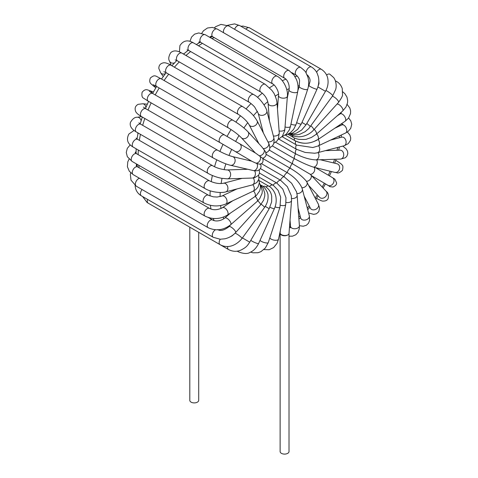 <?xml version="1.0" encoding="UTF-8"?>
<svg xmlns="http://www.w3.org/2000/svg" width="478" height="478" viewBox="0 0 478 478"><rect width="100%" height="100%" fill="white"/><g stroke="black" fill="none" stroke-linecap="round" stroke-linejoin="round"><path stroke-width="0.72" d="M269.419 186.545A4.457 2.575 -60 0 1 272.992 185.189L259.07 177.153L273.553 185.536L278.112 190.34L280.67 197.127L279.959 207.249L268.283 242.573A4.457 1.231 18.3 0 1 264.555 242.615A4.457 1.231 18.3 0 1 260.026 240.386M259.255 169.863L259.524 172.946L258.598 175.259L254.559 177.75L252.94 178.001M260.361 163.817C261.394 165.699 261.245 167.497 259.907 169.218L257.905 170.658L254.643 170.861L230.456 165.263A4.457 3.585 103.5 0 0 230.504 165.274A4.457 3.585 103.5 0 0 234.991 161.737A4.457 3.585 103.5 0 0 232.535 156.593A4.457 3.585 103.5 0 0 232.487 156.587C228.114 155.374 223.184 153.271 217.705 150.265A4.457 2.575 120 0 0 217.657 150.241A4.457 2.575 120 0 0 213.224 152.781A4.457 2.575 120 0 0 213.158 157.937A4.457 2.575 120 0 0 213.2 157.961L141.345 116.477A4.457 2.575 120 0 1 141.345 111.332A4.457 2.575 120 0 1 145.802 108.757L143.424 107.102M239.245 143.543A4.457 3.639 120.5 0 1 239.627 143.735L255.796 153.241L262.781 158.379C263.868 163.38 261.078 163.596 260.247 164.301L256.943 163.584L252.049 161.385L235.104 151.418A4.457 3.639 120.5 0 1 235.056 151.383A4.457 3.639 120.5 0 1 234.758 151.173M262.781 158.391C265.392 156.772 266.832 155.768 265.756 152.01L261.639 146.638L247.927 131.719A4.457 3.579 137.4 0 1 247.066 137.371A4.457 3.579 137.4 0 1 241.36 137.748A4.457 3.579 137.4 0 1 241.282 137.658M265.499 152.966C267.322 152.368 268.606 151.281 269.347 149.716C269.998 149.345 269.921 147.493 269.12 144.141L257.068 120.749A4.457 3.412 152.6 0 1 257.122 120.85A4.457 3.412 152.6 0 1 254.666 125.839A4.457 3.412 152.6 0 1 249.193 124.919A4.457 3.412 152.6 0 1 249.157 124.848A4.457 3.412 152.6 0 1 249.104 124.746A4.457 3.412 152.6 0 1 249.044 124.603M295.697 141.004C303.052 144.308 310.156 143.944 316.998 139.905M295.673 141.082A4.457 2.575 -60 0 0 296.288 144.858L282.163 136.696L296.348 144.888M296.772 145.121L312.72 147.511M278.907 139.146L296.348 149.214L305.191 152.446L314.494 153.217M275.603 142.253L295.697 153.85C303.022 157.591 309.732 159.598 315.827 159.879L340.444 159.084A4.457 3.424 -91.9 0 0 343.724 154.549A4.457 3.424 -91.9 0 0 340.199 150.176A4.457 3.424 -91.9 0 0 340.157 150.176L325.399 150.654M272.376 145.933L294.418 158.66C301.69 162.556 308.065 165.388 313.532 167.151L334.976 172.427A4.457 3.585 -76.5 0 0 335.036 172.444A4.457 3.585 -76.5 0 0 339.511 168.895A4.457 3.585 -76.5 0 0 337.05 163.763A4.457 3.585 -76.5 0 0 336.996 163.745M269.21 150.02L310.377 174.368L326.145 191.272A4.457 3.579 -42.6 0 0 326.133 191.254A4.457 3.579 -42.6 0 1 325.297 196.918A4.457 3.579 -42.6 0 1 319.603 197.324L319.991 197.671M266.067 154.298L290.134 168.196C297.25 172.397 302.694 176.77 306.458 181.317L306.858 181.999L306.458 181.317A4.457 3.579 -42.6 0 0 310.491 179.029A4.457 3.579 -42.6 0 0 310.933 174.834M262.846 158.541L287.26 172.636C294.281 176.98 299.162 182.028 301.899 187.776M261.454 163.643L284.016 176.669L291.628 183.265L296.48 191.774M259.5 173.078L276.804 183.068A4.457 2.575 -60 0 1 280.496 180.182L287.332 186.665L291.233 195.526M260.361 168.561L280.496 180.182A4.457 2.575 -60 0 1 284.016 176.669A4.457 2.575 -60 0 1 287.26 172.636A4.457 2.575 -60 0 1 290.134 168.196A4.457 2.575 -60 0 1 292.542 163.488A4.457 2.575 -60 0 1 294.418 158.66A4.457 2.575 -60 0 1 295.697 153.85A4.457 2.575 -60 0 1 296.348 149.214A4.457 2.575 -60 0 1 296.33 144.93M285.952 197.701L282.809 189.097L276.804 183.068A4.457 2.575 -60 0 0 273.063 185.219M280.287 230.737L280.126 232.84A4.457 2.324 4.4 0 0 284.392 235.499A4.457 2.324 4.4 0 0 289.011 233.521L291.526 200.581A4.457 2.324 4.4 0 0 291.532 200.497M189.796 227.175L189.796 400.331A4.457 2.575 0 0 0 190.077 401.233A4.457 2.575 0 0 0 195.042 402.864A4.457 2.575 0 0 0 198.705 400.331L198.705 232.326M280.132 233.079A4.445 2.563 0 0 0 280.126 233.186A4.445 2.563 0 0 0 282.845 235.552A4.445 2.563 0 0 0 287.672 235.021M280.126 233.186L280.126 451.537A4.445 2.563 0 0 0 284.571 454.1A4.445 2.563 0 0 0 289.011 451.537L289.011 233.533M278.489 94.064A84.684 48.893 120 0 0 275.274 96.114M267.805 101.653A84.684 48.893 120 0 0 264.041 104.873M257.427 111.29A84.684 48.893 120 0 0 253.442 115.664M247.741 122.667A84.684 48.893 120 0 0 243.9 127.973M239.024 135.525A84.684 48.893 120 0 0 235.642 141.44M231.663 149.363A84.684 48.893 120 0 0 228.998 155.481M225.903 163.84A84.684 48.893 120 0 0 224.11 169.69M222.025 178.378A84.684 48.893 120 0 0 221.123 183.552M220.209 192.485A84.684 48.893 120 0 0 220.095 196.661M220.597 205.582A84.684 48.893 120 0 0 221.021 208.504M223.232 217.179A84.684 48.893 120 0 0 223.829 218.793M228.012 226.691A84.684 48.893 120 0 0 228.394 227.229M289.668 224.965A84.684 48.893 120 0 0 290.367 224.421M298.762 217.131A84.684 48.893 120 0 0 300.106 215.823M307.294 208.079A84.684 48.893 120 0 0 309.176 205.833M315.145 197.982A84.684 48.893 120 0 0 317.308 194.833M322.196 186.976A84.684 48.893 120 0 0 324.317 183.194M328.32 175.205A84.684 48.893 120 0 0 330.083 171.255M333.339 162.873A84.684 48.893 120 0 0 334.546 159.276M337.05 150.277A84.684 48.893 120 0 0 337.689 147.433M339.26 137.801A84.684 48.893 120 0 0 339.458 135.895M339.828 125.863A84.684 48.893 120 0 0 339.798 124.86M309.087 85.096A84.684 48.893 120 0 0 308.585 85.072M299.461 85.699A84.684 48.893 120 0 0 297.997 85.986M289.196 88.687A84.684 48.893 120 0 0 286.764 89.709M274.067 84.959A91.812 53.01 120 0 0 269.628 87.767M262.332 93.15A91.812 53.01 120 0 0 257.469 97.291M251.01 103.535A91.812 53.01 120 0 0 246.098 108.894M240.488 115.76A91.812 53.01 120 0 0 235.887 122.063M231.029 129.532A91.812 53.01 120 0 0 227.044 136.439M223.029 144.344A91.812 53.01 120 0 0 219.88 151.46M216.713 159.843A91.812 53.01 120 0 0 214.556 166.708M212.369 175.492A91.812 53.01 120 0 0 211.234 181.694M210.212 190.818A91.812 53.01 120 0 0 210.015 195.986M210.445 205.319A91.812 53.01 120 0 0 210.947 209.053M213.278 218.5A91.812 53.01 120 0 0 214.036 220.567M218.966 229.721A91.812 53.01 120 0 0 219.294 230.175M308.322 75.847A91.812 53.01 120 0 0 307.408 75.757M297.388 76.116A91.812 53.01 120 0 0 294.968 76.54M285.91 79.193A91.812 53.01 120 0 0 282.271 80.692M139.122 167.766A91.812 53.01 -60 0 1 138.757 165.274M138.154 154.639A91.812 53.01 -60 0 1 138.315 150.038M139.355 140.347A91.812 53.01 -60 0 1 140.448 134.336M142.671 125.326A91.812 53.01 -60 0 1 144.816 118.478M148.001 110.03A91.812 53.01 -60 0 1 151.162 102.884M155.207 94.925A91.812 53.01 -60 0 1 159.216 87.976M164.085 80.495A91.812 53.01 -60 0 1 168.692 74.192M174.422 67.201A91.812 53.01 -60 0 1 179.274 61.925M185.966 55.49A91.812 53.01 -60 0 1 190.626 51.54M198.501 45.792A91.812 53.01 -60 0 1 202.403 43.355M211.921 38.557A91.812 53.01 -60 0 1 214.258 37.631M275.071 206.914A4.457 1.231 18.3 0 0 279.959 207.249M266.055 186.976A4.457 2.575 -60 0 1 268.953 186.271A4.457 2.575 -60 0 1 268.965 186.277C270.482 186.79 274.707 190.698 275.788 196.201C276.637 200.437 276.17 204.578 274.39 208.623A4.457 0.615 24.3 0 0 274.402 208.593M269.945 207.291A4.457 0.615 24.3 0 0 274.396 208.629L258.586 243.571A4.457 0.615 24.3 0 1 255.24 242.716A4.457 0.615 24.3 0 1 250.801 240.362M263.139 186.545A4.457 2.575 -60 0 1 265.159 186.408A4.457 2.575 -60 0 1 265.182 186.426A4.457 2.575 -60 0 1 265.23 186.456M266.043 206.878L265.236 206.412M265.254 206.382L269.198 208.695L249.743 242.179C247.467 245.393 246.857 247.15 240.715 250.173C236.825 251.876 232.762 251.661 228.526 249.54A4.457 2.575 120 0 1 227.731 246.457M242.424 237.913L249.743 242.179M260.916 185.422A4.457 2.575 -60 0 1 261.753 185.625A4.457 2.575 -60 0 1 261.765 185.631L260.241 184.759M261.161 204.22A4.457 0.651 36 0 1 264.525 207.464L242.017 238.468A4.457 0.651 36 0 0 241.749 237.883A4.457 0.651 36 0 0 238.385 235.033A4.457 0.651 36 0 0 235.051 233.192M257.773 200.85A4.457 1.261 42 0 1 260.492 204.99L235.624 232.583A4.457 1.261 42 0 0 235.051 230.749A4.457 1.261 42 0 0 231.645 227.468A4.457 1.261 42 0 0 228.998 226.614L230.713 224.714A4.457 1.834 48.6 0 1 230.665 224.75M255.216 196.38A4.457 1.834 48.6 0 1 257.2 201.375L230.719 224.708A4.457 1.834 48.6 0 0 229.912 221.135A4.457 1.834 48.6 0 0 224.821 218.022L224.821 218.028A4.457 1.834 48.6 0 0 224.774 218.07M137.294 166.416A4.457 1.536 -134.9 0 0 136.493 165.956M253.615 190.991A4.457 2.354 56.1 0 1 254.708 196.739A4.457 2.354 56.1 0 1 254.69 196.751M222.336 207.787A4.457 2.354 56.1 0 1 222.395 207.739A4.457 2.354 56.1 0 1 222.443 207.709A4.457 2.354 56.1 0 1 226.524 209.597A4.457 2.354 56.1 0 1 227.468 215.07A4.457 2.354 56.1 0 1 227.42 215.1A4.457 2.354 56.1 0 1 227.307 215.172M252.94 184.759A4.457 2.796 64.8 0 1 253.047 191.212A4.457 2.796 64.8 0 1 252.97 191.248M221.995 195.98A4.457 2.796 64.8 0 1 224.947 196.805A4.457 2.796 64.8 0 1 227.008 200.88A4.457 2.796 64.8 0 1 225.777 204.052A4.457 2.796 64.8 0 1 225.413 204.178M221.684 196.165A4.457 2.796 64.8 0 1 221.983 195.986L236.951 188.941M253.28 177.965A4.457 3.161 75.3 0 1 252.193 184.944L225.777 191.869M242.113 178.372L223.519 183.247A4.457 3.161 75.3 0 1 225.138 183.397A4.457 3.161 75.3 0 1 227.892 187.848A4.457 3.161 75.3 0 1 225.789 191.863L225.795 191.869C221.451 193.327 210.661 192.144 205.014 188.553M134.228 130.584A4.457 2.982 -110.5 0 0 133.721 130.703L134.163 130.536M138.058 132.956L137.043 138.973A4.457 2.982 -110.5 0 0 137.043 138.961M137.945 133.523A4.457 2.982 -110.5 0 0 137.467 132.615M254.643 170.861A4.457 3.424 88.1 0 1 255.103 175.492A4.457 3.424 88.1 0 1 252.139 178.049A4.457 3.424 88.1 0 1 252.073 178.049M227.002 169.941A4.457 3.424 88.1 0 1 227.056 169.941C221.457 169.487 216.636 168.071 212.602 165.699A4.457 2.575 120 0 0 208.139 168.268A4.457 2.575 120 0 0 208.139 173.418L136.284 131.934A4.457 2.575 120 0 1 136.284 126.784A4.457 2.575 120 0 1 140.741 124.214L138.877 122.816M247.269 169.284L227.068 169.941A4.457 3.424 88.1 0 1 230.635 174.273A4.457 3.424 88.1 0 1 227.367 178.85L221.595 178.3C216.671 177.308 212.184 175.677 208.139 173.418M141.135 120.647A4.457 3.298 -98.9 0 0 140.562 119.207A4.457 3.298 -98.9 0 0 140.269 118.753A4.457 3.298 -98.9 0 0 137.288 117.271L141.56 116.602M256.943 163.584A4.457 3.585 103.5 0 1 256.949 168.214A4.457 3.585 103.5 0 1 253.519 170.694M145.886 107.442A4.457 3.513 -84.9 0 0 145.85 107.174A4.457 3.513 -84.9 0 0 142.791 103.768L147.296 104.168M260.098 156.366A4.457 3.639 120.5 0 1 259.721 160.841A4.457 3.639 120.5 0 1 255.921 163.171M239.627 143.735A4.457 3.639 120.5 0 1 239.675 143.764A4.457 3.639 120.5 0 1 240.482 149.453A4.457 3.639 120.5 0 1 235.104 151.418M151.968 93.049A4.457 3.627 -68.6 0 0 150.002 90.724L153.354 92.039M264.011 149.417A4.457 3.579 137.4 0 1 263.324 153.635A4.457 3.579 137.4 0 1 259.213 155.714M247.837 131.623A4.457 3.579 137.4 0 1 247.927 131.719C243.971 127.692 238.994 123.88 233.001 120.289A4.457 2.575 120 0 0 232.995 120.283A4.457 2.575 120 0 0 228.544 122.846A4.457 2.575 120 0 0 228.532 127.996A4.457 2.575 120 0 0 228.538 128.002A4.457 2.575 120 0 0 228.604 128.038M155.792 87.821L152.978 85.574A4.457 3.627 -51.4 0 0 155.977 86.112M268.576 142.958A4.457 3.412 152.6 0 1 267.638 146.812A4.457 3.412 152.6 0 1 263.288 148.55M163.267 76.51L160.662 72.805A4.457 3.513 -35.1 0 0 165.394 73.648M266.82 110.986A4.457 3.143 165.3 0 1 266.826 110.998L273.786 137.556A4.457 3.143 165.3 0 1 273.792 137.586A4.457 3.143 165.3 0 1 268.033 141.888M263.33 132.824L258.198 113.262L254.846 107.341C254.081 105.955 248.966 101.796 249.187 102.286A4.457 2.575 120 0 1 249.211 97.136A4.457 2.575 120 0 1 253.663 94.572C261.323 98.611 267.244 109.779 266.826 111.016A4.457 3.143 165.3 0 1 263.701 115.055A4.457 3.143 165.3 0 1 258.425 113.806A4.457 3.143 165.3 0 1 258.21 113.304M171.166 65.325L169.612 61.292A4.457 3.298 -21.1 0 0 173.938 63.054A4.457 3.298 -21.1 0 0 174.458 62.929M277.001 102.704A4.457 2.778 175.7 0 1 277.001 102.722L279.26 132.926A4.457 2.778 175.7 0 1 273.368 135.955M179.609 51.983A4.457 2.982 -9.5 0 1 179.453 51.481L179.913 45.643C183.241 40.475 187.729 39.537 193.375 42.829A4.457 2.575 120 0 0 189.121 45.069A4.457 2.575 120 0 0 188.559 50.268A4.457 2.575 120 0 0 188.918 50.548L260.773 92.039A4.457 2.575 120 0 1 260.414 91.752A4.457 2.575 120 0 1 260.976 86.56A4.457 2.575 120 0 1 265.224 84.313L271.797 90.246L273.249 92.302C274.037 93.079 275.155 95.678 276.601 100.087L277.001 102.728A4.457 2.778 175.7 0 1 273.44 105.74A4.457 2.778 175.7 0 1 268.385 104.21A4.457 2.778 175.7 0 1 268.26 103.965A4.457 2.778 175.7 0 1 268.11 103.385L269.425 120.916M260.773 92.039C264.878 94.991 267.322 98.773 268.11 103.379A4.457 2.778 175.7 0 1 268.11 103.35M182.984 53.769A4.457 2.982 -9.5 0 0 184.012 53.733M278.023 139.528L282.289 136.326L284.655 130.882L284.894 129.048A4.457 2.324 -175.6 0 1 284.87 129.12A4.457 2.324 -175.6 0 1 279.11 130.936M277.276 76.301A4.457 2.575 120 0 0 277.216 76.259C282.582 78.918 288.252 88.573 287.386 96.138A4.457 2.324 -175.6 0 1 287.386 96.186A4.457 2.324 -175.6 0 1 284.213 98.151A4.457 2.324 -175.6 0 1 279.319 96.998A4.457 2.324 -175.6 0 1 278.495 95.552A4.457 2.324 -175.6 0 1 278.495 95.504L277.467 108.978M290.516 126.216A4.457 1.804 -168.3 0 1 290.505 126.294A4.457 1.804 -168.3 0 1 285.037 126.975M297.71 91.645A4.457 1.804 -168.3 0 1 290.965 91.848A4.457 1.804 -168.3 0 1 288.987 89.816A4.457 1.804 -168.3 0 1 289.076 89.583M297.722 91.376A4.457 1.804 -168.3 0 1 297.716 91.627L290.505 126.294M307.713 89.195A4.457 1.231 -161.7 0 1 307.701 89.243L296.013 124.585A4.457 1.231 -161.7 0 1 290.941 124.19M300.704 67.482C304.133 70.158 305.884 71.909 305.944 72.734L307.766 76.797C309.021 80.985 308.997 85.138 307.689 89.261A4.457 1.231 -161.7 0 1 302.682 88.866A4.457 1.231 -161.7 0 1 299.563 87.163A4.457 1.231 -161.7 0 1 299.234 86.44L297.86 90.611M296.157 75.118C298.153 76.803 299.282 78.601 299.545 80.501L299.246 86.422A4.457 1.231 -161.7 0 1 299.258 86.393M211.378 36.256A4.457 1.536 14.9 0 0 212.172 36.722M317.051 89.105A4.457 0.615 -155.7 0 1 317.045 89.129L301.236 124.071A4.457 0.615 -155.7 0 1 296.647 122.667M306.153 73.086A4.457 2.575 120 0 1 309.135 67.332A4.457 2.575 120 0 1 311.507 67.016C315.761 69.752 316.908 72.793 317.183 73.343L318.33 76.635C319.262 80.884 318.838 85.048 317.045 89.129A4.457 0.615 -155.7 0 1 313.885 88.346A4.457 0.615 -155.7 0 1 309.332 85.968A4.457 0.615 -155.7 0 1 308.925 85.454A4.457 0.615 -155.7 0 1 308.937 85.431L308.346 86.739M301.959 122.47L302.544 122.81M289.459 133.995L294.191 133.786L296.581 133.075L301.642 130.04L306.022 124.812L301.976 122.44M306.022 124.812L325.47 91.322L317.894 86.918M310.186 126.813A4.457 0.651 -144 0 0 310.204 126.801A4.457 0.651 -144 0 0 306.774 123.509M289.793 134.037L292.793 134.826L297.43 134.79L300.005 134.198L305.155 131.689L308.8 128.528L332.706 95.791A4.457 0.651 -144 0 0 332.341 95.092A4.457 0.651 -144 0 0 326.151 90.635A4.457 0.651 -144 0 0 325.906 90.551M289.483 134.001L291.048 134.904A4.457 2.575 -60 0 1 291.036 134.898A4.457 2.575 -60 0 1 290.445 134.27M291.03 134.904C294.723 136.822 298.678 137.294 302.891 136.314C307.133 135.274 310.718 133.171 313.64 129.998A4.457 1.261 -138 0 0 310.897 125.839M313.64 129.998L338.514 102.412A4.457 1.261 -138 0 0 338.615 102.113A4.457 1.261 -138 0 0 336.464 98.886A4.457 1.261 -138 0 0 332.682 96.353A4.457 1.261 -138 0 0 332.335 96.299M293.57 137.539A4.457 2.575 -60 0 1 293.444 137.473A4.457 2.575 -60 0 1 293.438 137.467A4.457 2.575 -60 0 1 292.53 135.656M293.438 137.461C294.37 138.136 296.133 138.757 298.72 139.319C303.805 139.582 306.577 139.468 307.037 138.984L311.381 137.467L316.185 134.354A4.457 1.834 -131.4 0 0 316.203 134.336A4.457 1.834 -131.4 0 0 314.231 129.347M342.559 111.093A4.457 1.834 -131.4 0 0 342.684 111.004A4.457 1.834 -131.4 0 0 341.74 107.227A4.457 1.834 -131.4 0 0 337.695 104.12A4.457 1.834 -131.4 0 0 336.799 104.312M285.241 135.065L295.207 140.825A4.457 2.575 -60 0 1 294.358 137.951M295.201 140.819C302.395 144.398 309.917 144.015 317.774 139.684A4.457 2.354 -123.9 0 0 316.675 133.924M347.136 104.389L349.812 107.968L350.607 110.884L350.511 113.585L348.504 118.132L345.08 121.31A4.457 2.354 -123.9 0 0 344.973 117.038A4.457 2.354 -123.9 0 0 341.023 113.698A4.457 2.354 -123.9 0 0 340.091 113.919L337.062 115.963M348.623 117.97L350.798 120.844L351.742 124.298L350.721 128.379L348.074 131.468L345.463 133.069A4.457 2.796 -115.2 0 0 345.528 133.033L318.258 145.874A4.457 2.796 -115.2 0 0 318.157 139.427M345.528 133.033A4.457 2.796 -115.2 0 0 346.419 128.433A4.457 2.796 -115.2 0 0 342.571 124.8A4.457 2.796 -115.2 0 0 341.8 124.943A4.457 2.796 -115.2 0 0 341.728 124.973L334.755 128.253M317.667 152.679A4.457 3.161 -104.7 0 0 318.641 145.7M343.891 145.802A4.457 3.161 -104.7 0 0 343.993 145.778A4.457 3.161 -104.7 0 0 346.006 141.058A4.457 3.161 -104.7 0 0 342.296 137.084A4.457 3.161 -104.7 0 0 341.83 137.132A4.457 3.161 -104.7 0 0 341.728 137.156L330.561 140.084M315.827 159.879A4.457 3.424 -91.9 0 0 318.712 157.172A4.457 3.424 -91.9 0 0 318.115 152.56M313.532 167.151A4.457 3.585 -76.5 0 0 316.854 164.462A4.457 3.585 -76.5 0 0 316.639 159.873M310.377 174.368A4.457 3.639 -59.5 0 0 314.088 171.823A4.457 3.639 -59.5 0 0 314.225 167.378M312.14 176.029L327.884 185.291A4.457 3.639 -59.5 0 0 327.956 185.333A4.457 3.639 -59.5 0 0 333.309 183.253A4.457 3.639 -59.5 0 0 332.407 177.607A4.457 3.639 -59.5 0 0 332.335 177.565L334.857 179.148L336.578 182.817C336.781 184.478 335.58 185.876 332.975 187.006C330.4 186.796 329.246 186.551 329.515 186.265L325.393 183.899M308.597 185.35L319.585 197.306A4.457 3.579 -42.6 0 0 319.603 197.324M301.917 187.782A4.457 3.412 -27.4 0 0 306.129 185.9A4.457 3.412 -27.4 0 0 306.918 182.112M318.354 204.172L306.9 182.07A4.457 3.412 -27.4 0 0 306.858 181.999M304.181 196.195L310.443 208.277A4.457 3.412 -27.4 0 0 315.958 209.262A4.457 3.412 -27.4 0 0 318.366 204.196M296.963 193.572A4.457 3.143 -14.7 0 0 302.347 189.204A4.457 3.143 -14.7 0 0 302.341 189.192L309.308 215.763A4.457 3.143 -14.7 0 1 309.32 215.817A4.457 3.143 -14.7 0 1 305.759 219.946A4.457 3.143 -14.7 0 1 300.686 218.022A4.457 3.143 -14.7 0 1 300.674 217.974M291.592 198.507A4.457 2.778 -4.3 0 0 297.137 195.43L299.401 225.64A4.457 2.778 -4.3 0 1 295.153 228.741A4.457 2.778 -4.3 0 1 290.51 226.303L290.038 220.047M280.502 205.289A4.457 1.804 11.7 0 0 285.736 204.542A4.457 1.804 11.7 0 0 285.742 204.488L285.975 197.695M286.065 202.457A4.457 2.324 4.4 0 0 291.526 200.581M316.544 198.304A4.457 2.575 120 0 0 316.866 198.555L316.866 198.555A4.457 2.575 120 0 0 316.944 198.597M336.859 161.008A4.457 2.575 120 0 0 336.715 160.907A4.457 2.575 120 0 0 336.661 160.871A4.457 2.575 120 0 0 335.592 160.68M335.329 80.77L336.661 81.541A4.457 2.575 120 0 0 335.532 81.356M332.706 95.791L335.687 89.464C337.169 84.367 334.953 78.804 333.471 77.394L329.79 74.18A4.457 2.575 120 0 0 329.79 74.18A4.457 2.575 120 0 0 326.623 75.106M240.906 26.26L243.045 26.087L249.468 27.802A4.457 2.575 120 0 0 248.703 27.593A4.457 2.575 120 0 0 245.901 29.14M325.47 91.322L325.47 91.322C327.711 87.39 328.505 83.297 327.86 79.049C327.615 77.203 326.516 72.632 321.3 69.274A4.457 2.575 120 0 0 320.565 69.077A4.457 2.575 120 0 0 316.633 72.286M321.335 69.298A4.457 2.575 120 0 0 321.324 69.286L249.468 27.802M227.54 25.316L234.567 23.9L239.657 25.531A4.457 2.575 120 0 0 237.273 25.848A4.457 2.575 120 0 0 234.632 29.325M214.371 27.814L215.662 26.678L220.979 24.396L228.801 25.955A4.457 2.575 120 0 0 224.845 27.772A4.457 2.575 120 0 0 223.596 32.731M300.829 67.559A4.457 2.575 120 0 0 300.71 67.47A4.457 2.575 120 0 0 300.656 67.44A4.457 2.575 120 0 0 296.701 69.256A4.457 2.575 120 0 0 296.151 75.13A4.457 2.575 120 0 0 296.199 75.16A4.457 2.575 120 0 0 296.354 75.237M201.746 33.269L203.491 30.747L207.5 27.987L212.346 27.395L217.233 29.056A4.457 2.575 120 0 0 212.178 32.94A4.457 2.575 120 0 0 212.776 36.776L210.888 36.262L209.705 37.278M289.345 70.726A4.457 2.575 120 0 0 289.088 70.541A4.457 2.575 120 0 0 289.023 70.505A4.457 2.575 120 0 0 284.034 74.431A4.457 2.575 120 0 0 284.631 78.261A4.457 2.575 120 0 0 284.697 78.296A4.457 2.575 120 0 0 284.888 78.38M189.975 41.347L191.547 37.081L194.582 34.135L198.776 32.946L205.301 34.739A4.457 2.575 120 0 0 201.758 36.053A4.457 2.575 120 0 0 199.929 40.69A4.457 2.575 120 0 0 200.844 42.458L199.105 41.807M277.216 76.259A4.457 2.575 120 0 0 277.156 76.223A4.457 2.575 120 0 0 273.613 77.538A4.457 2.575 120 0 0 271.791 82.174A4.457 2.575 120 0 0 272.639 83.907A4.457 2.575 120 0 0 272.705 83.943A4.457 2.575 120 0 0 272.807 83.997M169.612 61.292C168.196 59.29 168.543 56.452 170.652 52.777C173.275 50.202 176.997 50.304 181.807 53.088A4.457 2.575 120 0 0 177.35 55.663A4.457 2.575 120 0 0 177.35 60.808L175.211 59.893M160.662 72.805L158.839 68.521C158.756 65.384 160.279 63.49 163.41 62.839C165.113 62.493 167.623 63.281 170.951 65.199A4.457 2.575 120 0 0 166.493 67.774A4.457 2.575 120 0 0 166.493 72.919L163.87 71.688M243.045 106.857A4.457 2.575 120 0 0 242.806 106.684A4.457 2.575 120 0 0 242.752 106.654A4.457 2.575 120 0 0 238.325 109.307A4.457 2.575 120 0 0 238.349 114.403A4.457 2.575 120 0 0 238.403 114.433A4.457 2.575 120 0 0 238.606 114.523M152.978 85.574C151.365 83.835 148.467 83.172 150.367 77.98C154.944 74.448 154.812 75.626 161.14 78.798A4.457 2.575 120 0 0 156.682 81.368A4.457 2.575 120 0 0 156.682 86.518L153.193 84.684M233.061 120.319A4.457 2.575 120 0 0 233.001 120.283L161.14 78.798M224.774 135.125A4.457 2.575 120 0 0 224.529 134.951L152.673 93.461A4.457 2.575 120 0 0 148.216 96.036A4.457 2.575 120 0 0 148.216 101.181L143.681 98.247C142.074 97.643 141.554 95.648 142.121 92.26C145.665 88.018 147.69 90.199 150.002 90.724M224.529 134.951A4.457 2.575 120 0 0 224.493 134.927A4.457 2.575 120 0 0 220.053 137.55A4.457 2.575 120 0 0 220.071 142.671A4.457 2.575 120 0 0 220.107 142.689A4.457 2.575 120 0 0 220.346 142.791M136.075 138.1L137.64 139.361A4.457 2.575 120 0 0 136.565 139.17A4.457 2.575 120 0 0 132.776 142.749A4.457 2.575 120 0 0 133.183 147.081C127.507 143.842 126.078 139.486 128.893 134.019L133.721 130.703M137.64 139.361L209.495 180.845A4.457 2.575 120 0 0 208.42 180.654A4.457 2.575 120 0 0 204.638 184.215A4.457 2.575 120 0 0 205.02 188.553M135.166 152.554L136.6 153.737A4.457 2.575 120 0 0 133.87 154.292A4.457 2.575 120 0 0 131.372 158.212A4.457 2.575 120 0 0 132.143 161.456L127.327 156.7L126.258 152.476L127.291 148.371L130.201 144.876M208.42 195.203A4.457 2.575 120 0 0 205.725 195.783A4.457 2.575 120 0 0 203.228 199.696A4.457 2.575 120 0 0 203.998 202.941L132.143 161.456M208.707 195.406A4.457 2.575 120 0 0 208.456 195.221L136.6 153.737M136.547 164.002L136.254 165.531L137.64 166.912A4.457 2.575 120 0 0 133.404 169.134A4.457 2.575 120 0 0 133.183 174.631L129.305 171.226L127.393 166.738L127.775 161.881L129.09 159.108M209.585 208.45A4.457 2.575 120 0 0 209.537 208.42A4.457 2.575 120 0 0 209.495 208.396A4.457 2.575 120 0 0 205.259 210.619A4.457 2.575 120 0 0 205.002 216.092A4.457 2.575 120 0 0 205.044 216.116A4.457 2.575 120 0 0 205.134 216.164M139.546 178.306A4.457 2.575 120 0 0 135.549 182.823A4.457 2.575 120 0 0 136.284 186.199L131.02 180.206L130.339 174.458L130.673 172.773M208.522 217.609L212.596 219.964A4.457 2.575 120 0 0 207.404 224.307A4.457 2.575 120 0 0 208.121 227.671C215.948 231.268 223.477 230.276 230.719 224.702M136.284 186.199L208.139 227.683A4.457 2.575 120 0 0 208.181 227.707M142.115 189.569A4.457 2.575 120 0 0 140.478 194.415A4.457 2.575 120 0 0 141.345 195.813C137.503 193.482 135.423 190.035 135.101 185.464L135.101 185.428M215.441 229.793A4.457 2.575 120 0 0 212.334 235.905A4.457 2.575 120 0 0 213.2 237.291A4.457 2.575 120 0 0 213.224 237.309M147.588 199.416A4.457 2.575 120 0 0 148.078 203.078A4.457 2.575 120 0 0 148.216 203.174L147.027 202.391L142.599 196.536M220.244 239.227A4.457 2.575 120 0 0 219.934 244.569A4.457 2.575 120 0 0 220.065 244.658A4.457 2.575 120 0 0 220.071 244.658L148.216 203.174M156.682 208.061L228.538 249.546A4.457 2.575 120 0 0 228.592 249.576M237.674 251.052A4.457 2.575 120 0 0 238.343 251.81L237.166 251.129M269.837 237.853A4.457 1.804 11.7 0 0 274.33 240.165A4.457 1.804 11.7 0 0 278.525 239.209A4.457 1.804 11.7 0 0 278.531 239.149M137.353 166.732L136.917 164.217M136.069 153.396L136.14 148.783M140.197 123.88L142.295 117.02M145.437 108.542L148.568 101.384M152.596 93.419L156.611 86.47M161.492 79.001L166.123 72.71M171.895 65.749L176.788 60.503M183.576 54.11L188.29 50.22M196.327 44.538L200.288 42.172M210.081 37.499L212.477 36.615M279.588 234.095L280.126 233.772M289.489 227.307L290.534 226.482M298.911 219.121L300.554 217.508M307.73 209.734L309.869 207.171M315.833 199.314L318.229 195.831M323.128 187.985L325.446 183.857M329.473 175.886L331.409 171.578M334.714 163.201L336.076 159.228M338.651 150.223L339.41 146.979M341.107 137.317L341.382 134.987M341.943 124.872L341.931 123.426M341.083 113.101L340.987 112.503M273.559 185.524L273.004 185.189M259.118 180.588L268.965 186.277M265.159 186.414C269.06 189.115 271.241 192.461 271.707 196.458L271.653 201.853L269.198 208.695M261.753 185.619C263.617 185.805 268.242 192.054 268.021 195.663C268.319 199.84 267.148 203.777 264.519 207.458M260.402 184.986L262.984 187.896L264.8 193.273L264.77 195.95L263.641 200.139L260.492 204.99M260.074 184.526L260.892 185.793L262.303 191.045L262.075 193.381L259.733 198.603L257.248 201.334M230.45 213.063L224.821 218.022C219.492 222.031 214.269 221.105 212.614 219.976M259.381 182.775L260.205 185.022L260.45 187.531L259.745 190.806L256.393 195.442L254.768 196.697M232.756 200.766L222.443 207.709M254.708 196.739L227.42 215.1M135.585 152.996L136.063 152.625M258.777 179.573L259.375 182.871L257.989 187.107L255.67 189.652L252.993 191.296M253.047 191.212L225.777 204.052M258.664 175.163L258.909 179.107L256.8 182.59L252.163 184.986M252.139 178.049L252.934 178.001M252.121 178.049L227.355 178.85M251.709 161.182L232.535 156.593M255.371 152.996L241.36 137.748C238.181 134.527 233.909 131.277 228.532 127.996M258.909 143.675L249.157 124.848M269.783 147.714L272.466 145.832L273.667 143.806L274.211 140.132L273.822 137.724M273.882 143.179L276.947 141.052L278.268 139.056L279.266 133.021M179.453 51.481L179.537 51.953M284.87 129.12L287.386 96.186M281.918 136.78L286.244 134.228L289.399 129.789L290.558 126.228M287.224 98.289L288.987 89.816M199.696 41.95L199.613 42.554M285.27 135.041L287.959 134.169L290.522 132.603L293.617 129.353L295.996 124.627M287.917 134.187L292.638 133.004L297.752 129.299L301.224 124.089M287.828 134.228L293.444 137.473M316.185 134.354L342.69 111.004L345.982 107.024L347.494 102.949L347.673 100.583L346.968 97.112L344.907 93.73L342.78 91.83M317.774 139.684L345.068 121.316M296.3 144.906L296.748 145.163M312.726 147.553L318.223 145.933M314.494 153.265L317.679 152.739M317.577 152.703L343.993 145.778M320.242 159.736L337.05 163.763M315.797 167.844L332.407 177.607M306.924 182.112L306.762 181.801M301.761 187.364L302.347 189.186M298.087 208.109L300.686 218.022M296.545 191.756L297.191 195.365M291.55 200.503L291.269 195.52M289.728 227.122L290.51 227.391M290.361 227.803L290.552 226.291M289.011 236.192L292.464 236.186L295.846 234.74L298.039 232.326L299.24 228.92L299.383 226.028M299.401 225.712L303.249 226.225L306.374 225.269L308.513 223.214L309.636 220.233L309.362 216.032M300.692 217.968L300.925 218.589M308.573 212.961L313.699 214.371L316.424 213.791L318.784 211.64L319.567 207.942L318.36 204.196M310.431 208.259L310.688 208.671M326.127 191.26C328.171 192.628 328.834 195.066 328.117 198.567C327.34 200.3 325.602 201.142 322.919 201.089C322.232 201.208 320.212 200.366 316.866 198.549L316.514 198.352M327.962 185.321L329.784 186.402L328.906 185.661M336.661 160.871L335.711 160.327M336.709 160.925C340.067 163.01 341.782 164.289 341.854 164.761C343.031 165.292 343.216 167.169 342.421 170.401C337.181 174.978 337.169 172.038 335.042 172.415M336.99 163.775L337.582 163.942M342.822 146.083L346.227 148.975L347.506 151.173L347.835 153.587L346.861 156.252L345.283 157.776L340.898 159.031M340.157 150.212L340.623 150.206M347.339 132.012L349.866 135.023L350.721 137.891L350.511 140.269L348.265 143.645L344.381 145.641M342.332 137.084L341.842 137.162M341.495 123.647L342.869 124.758M342.959 124.178L341.794 124.937M341.788 111.798L340.073 113.925M338.012 102.967L336.811 104.3M336.649 81.535C337.516 81.977 340.533 83.698 342.26 88.52L342.517 94.68C342.774 95.708 341.435 98.283 338.508 102.412M318.748 79.342L318.999 83.59L318.097 86.237M311.513 67.022L239.657 25.531M307.061 74.741C311.877 79.946 309.589 81.911 308.931 85.454M300.656 67.44L228.801 25.955M296.199 75.16L291.849 72.65M289.088 70.541L217.233 29.056M284.631 78.261L212.776 36.776M284.715 78.273C286.663 79.031 290.015 84.068 289.029 89.804L289.029 89.804M289.011 70.529L293.892 74.95L296.474 79.545C298.057 83.56 298.457 87.588 297.669 91.639M198.734 43.062L199.069 41.855M277.156 76.223L205.301 34.739M272.705 83.943L200.844 42.458M272.645 83.901C274.617 84.337 279.343 91.537 278.495 95.552L278.495 95.552M187.041 49.826L188.918 50.548M265.23 84.319L193.375 42.829M253.663 94.572L181.807 53.088M249.205 102.292L177.35 60.808M242.806 106.684L170.951 65.199M238.349 114.403L166.493 72.919M242.74 106.678C251.075 112.013 254.296 116.214 257.11 120.856M238.414 114.409C243.338 117.624 246.905 121.065 249.116 124.74L249.116 124.74M228.538 128.002L156.682 86.518M152.673 93.461L149.339 91.358M220.071 142.671L148.216 101.181M224.475 134.957L239.663 143.788M220.125 142.665L235.068 151.359M142.791 103.768L138.166 104.323C135.405 105.823 134.527 108.094 135.531 111.129C136.081 112.772 138.017 114.559 141.345 116.477M217.657 150.241L145.802 108.757M213.158 157.937C220.304 161.791 226.088 164.241 230.498 165.28L230.498 165.28M137.288 117.271C134.85 117.05 132.567 118.765 130.434 122.428C129.52 125.989 131.468 129.162 136.284 131.934M212.596 165.699L140.741 124.214M205.044 188.565L133.183 147.081M209.525 180.851C214.473 183.217 219.133 184.012 223.501 183.241M136.069 151.61L135.19 152.506M204.052 202.929C211.228 206.52 218.458 206.884 225.747 204.022M208.402 195.239L213.296 196.828L217.155 197.044L222.013 196.016M209.495 208.396L137.64 166.912M205.044 216.116L133.183 174.631M205.002 216.092C212.561 219.689 220.047 219.348 227.462 215.064M209.537 208.426C213.361 210.338 217.651 210.117 222.401 207.745L222.401 207.745M235.624 232.583C232.702 235.744 229.117 237.817 224.875 238.803L220.191 239.227L213.2 237.291L141.345 195.813M217.663 229.577C220.454 231.352 224.236 230.36 228.998 226.614M220.071 244.658C226.763 248.405 235.26 246.636 242.017 238.468M229.565 237.136L232.129 235.839L234.16 234.047M238.343 251.81C243.714 253.866 247.604 254.045 250.024 252.36C253.424 251.016 256.28 248.082 258.586 243.571M250.603 252.091L252.946 252.808L258.024 252.719L260.916 251.661L265.302 248.064L268.283 242.573M263.886 249.564L269.192 249.737L273.661 247.556L277.013 243.386L278.453 239.406M285.736 204.542L278.525 239.209"/></g></svg>
